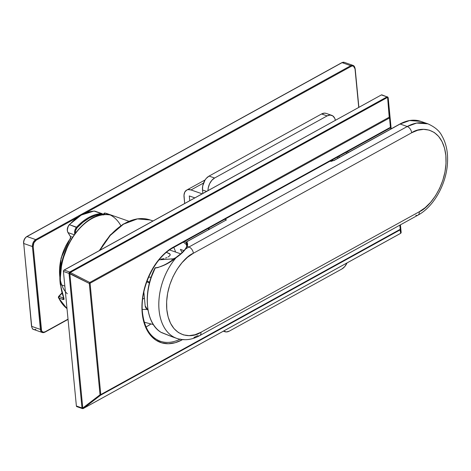 <?xml version="1.0" encoding="UTF-8"?>
<svg xmlns="http://www.w3.org/2000/svg" width="471" height="471" viewBox="0 0 471 471"><rect width="100%" height="100%" fill="white"/><g stroke="black" fill="none" stroke-linecap="round" stroke-linejoin="round"><path stroke-width="0.71" d="M63.968 298.461A52.004 33.423 -70.7 0 1 60.635 284.602A1.095 0.489 174.5 0 1 60.294 284.296A1.095 0.489 -5.5 0 0 60.635 284.602L64.833 286.074L60.635 284.602A52.004 33.423 109.3 0 0 63.968 298.461L63.997 299.421L63.644 299.58L58.728 297.966A52.004 33.423 109.3 0 0 67.006 308.599A52.004 33.423 -70.7 0 1 58.728 297.966L63.085 299.491L63.968 298.461A1.095 0.683 157.3 0 1 63.632 298.172A1.095 0.683 -22.7 0 0 63.968 298.461M99.899 250.289L110.261 235.429L123.461 224.19L137.532 218.874L150.178 219.981A60.217 38.699 109.3 0 0 99.899 250.289M180.346 339.055A50.909 32.717 -70.7 0 1 160.005 341.128M142.23 313.08A50.909 32.717 -70.7 0 1 142.16 312.403L142.142 312.397A1.095 0.489 174.5 0 1 142.501 312.715A1.095 0.489 174.5 0 1 142.201 313.097A52.004 33.423 109.3 0 0 182.295 339.744L175.259 342.688L168.318 343.742L161.747 342.864L155.795 340.086L150.685 335.511L146.622 329.323L143.761 321.752L142.201 313.097A1.095 0.489 -5.5 0 0 142.501 312.715C139.64 288.682 154.47 257.372 173.116 247.793A1.095 0.683 61.1 0 1 172.68 247.811M146.051 326.945A50.909 32.717 109.3 0 0 150.855 324.007L146.964 326.462M179.946 339.255A50.909 32.717 -70.7 0 1 160.258 341.216C150.237 337.342 144.32 327.84 142.501 312.715M109.931 214.923L109.507 214.876A52.004 33.423 109.3 0 0 60.635 284.602A52.004 33.423 -70.7 0 1 109.507 214.876L109.931 214.923M104.915 213.039L107.476 213.769A52.004 33.423 109.3 0 0 104.992 213.063L109.349 214.582L104.992 213.063A1.095 0.707 109.3 0 0 103.985 213.981L105.71 214.582L103.891 213.834A1.095 0.836 102.4 0 1 104.992 213.063L103.626 213.816L103.42 214.57M60.323 277.896L61.542 265.297L63.014 258.926L67.553 246.58L70.544 240.816M73.953 235.447L77.727 230.566M400.809 231.997L401.151 232.344L400.686 233.298A1.095 0.683 61.1 0 1 400.591 233.369A1.095 0.683 -118.9 0 0 400.686 233.298L83.373 408.434A1.095 0.683 61.1 0 1 83.273 408.51A1.095 0.683 61.1 0 1 82.837 408.528A1.095 0.683 -118.9 0 0 83.273 408.51A1.095 0.683 -118.9 0 0 83.373 408.434L82.772 408.039L82.843 408.64L83.273 408.51L400.591 233.369L401.151 232.303A1.095 0.489 -5.5 0 0 401.151 232.297A1.095 0.489 -5.5 0 1 401.151 232.315L400.15 224.985L400.527 228.924A1.095 1.083 169.6 0 1 400.067 229.907L400.686 233.298L83.373 408.434L100.623 395.181L400.067 229.907L400.686 233.298A1.095 1.083 -10.4 0 0 401.151 232.315L400.527 228.924A1.095 0.489 174.5 0 1 400.232 229.3L100.788 394.574L90.073 283.248L389.511 117.974L390.412 127.323L173.375 247.11L166.51 251.838L160.081 258.167L154.329 265.844L149.484 274.587L145.733 284.048L143.208 293.875L142.018 303.683L142.201 313.097A52.004 33.423 109.3 0 1 173.375 247.11A1.095 0.683 61.1 0 1 173.116 247.793A1.095 0.683 -118.9 0 0 173.375 247.11L390.412 127.323A1.095 0.489 -5.5 0 0 390.712 126.946L388.192 97.756L387.009 96.879L387.857 97.438M82.831 408.587L82.772 408.039L81.995 407.963L82.837 408.528L82.384 408.587A1.095 0.707 -70.7 0 1 81.995 407.963L76.384 406.002A1.095 0.707 109.3 0 0 76.773 406.626L82.384 408.587M387.009 96.879L381.398 94.918A1.095 0.707 109.3 0 1 381.851 94.859L387.009 96.879A1.095 0.683 61.1 0 1 387.598 97.356L388.192 97.756L387.81 97.097L387.009 96.879L69.696 272.02A1.095 0.683 61.1 0 1 70.279 272.497L387.598 97.356A1.095 0.683 -118.9 0 0 387.009 96.879A1.095 0.707 -70.7 0 1 387.462 96.82L388.192 97.75L391.189 128.836L388.192 97.756A1.095 0.518 175.3 0 0 387.598 97.356L389.211 117.202L89.773 282.476L70.279 272.497A1.095 0.683 -118.9 0 0 69.696 272.02L69.82 273.48L70.279 272.497L387.598 97.356L389.211 117.202L89.773 282.476L70.279 272.497L69.82 273.48L69.696 272.02L69.037 273.404L89.307 283.46L100.029 394.786L82.772 408.039L69.82 273.48L89.307 283.46L89.773 282.476L89.307 283.46A1.095 0.489 -5.5 0 0 90.073 283.248A1.095 0.683 -118.9 0 0 89.773 282.476A1.095 0.683 61.1 0 1 90.073 283.248A1.095 0.489 174.5 0 1 89.307 283.46L100.029 394.786L82.772 408.039L69.82 273.48A1.095 0.489 174.5 0 1 69.037 273.404A1.095 0.707 -70.7 0 1 69.696 272.02L64.08 270.06A1.095 0.707 109.3 0 0 63.426 271.449L69.037 273.404L81.995 407.963L76.384 406.002L63.426 271.449L63.803 270.289L381.398 94.918L387.009 96.879L69.696 272.02L64.08 270.06L381.398 94.918L382.152 95.136M337.725 158.344L337.595 157.014L337.725 158.344M186.693 243.083A52.004 33.423 109.3 0 0 184.573 241.47L186.316 242.771M99.717 250.389L102.808 245.197L109.343 236.466M77.226 406.567L76.667 406.573L76.384 406.002L63.426 271.449L69.037 273.404L81.995 407.963A1.095 0.489 -5.5 0 0 82.772 408.039A1.095 0.294 52.5 0 0 83.373 408.434L100.623 395.181A1.095 0.294 -127.5 0 1 100.029 394.786A1.095 0.489 -5.5 0 0 100.788 394.574L90.073 283.248L389.511 117.974A1.095 0.683 -118.9 0 0 389.211 117.202A1.095 0.518 -4.7 0 1 389.811 117.603L388.192 97.756A1.095 0.489 174.5 0 1 388.192 97.756L391.189 128.836M399.832 225.162L400.232 229.3L100.788 394.574A1.095 0.489 174.5 0 1 100.029 394.786L100.623 395.181A1.095 0.683 -118.9 0 0 100.788 394.574A1.095 0.683 61.1 0 1 100.623 395.181L400.067 229.907A1.095 0.683 -118.9 0 0 400.232 229.3A1.095 0.683 61.1 0 1 400.067 229.907L400.527 228.924A1.095 0.489 -5.5 0 1 400.232 229.3L399.832 225.162M175.565 252.044A50.909 32.717 109.3 0 0 173.828 247.399M180.381 249.377L182.112 252.597L180.381 249.377L183.978 250.637L180.381 249.377M183.307 242.171A50.909 32.717 -70.7 0 1 186.51 244.779A50.909 32.717 -70.7 0 0 183.307 242.171M390.765 129.066L390.612 127.5L390.765 129.066M347.816 151.368L347.939 152.704L347.816 151.368M339.197 157.532L339.073 156.195L339.197 157.532M346.338 152.186L346.468 153.517L346.338 152.186M103.632 213.822L103.985 213.981L103.791 214.67L103.985 213.981A1.095 0.707 -70.7 0 1 104.992 213.063A52.004 33.423 -70.7 0 1 107.512 213.781A52.004 33.423 -70.7 0 1 120.829 225.621M63.679 298.025L59.052 296.453L61.954 293.333L59.052 296.453A1.095 0.707 109.3 0 0 58.728 297.966L59.052 296.453L58.592 296.483A1.095 0.471 43 0 1 59.052 296.453L58.534 296.677M400.432 224.832L401.151 232.303M390.406 121.889L391.083 128.895L389.811 117.603L389.211 117.202A1.095 0.683 61.1 0 1 389.511 117.974A1.095 0.489 -5.5 0 0 389.811 117.603A1.095 0.489 174.5 0 1 389.511 117.974L390.412 127.323A1.095 0.683 61.1 0 1 390.147 128.006A1.095 0.683 -118.9 0 0 390.412 127.323A1.095 0.489 174.5 0 0 390.712 126.946A1.095 0.977 -3.5 0 1 390.712 126.982L390.459 127.665M173.116 247.793L390.147 128.006A1.095 0.683 61.1 0 1 389.711 128.018M390.147 128.006L390.712 126.982L390.394 121.765L390.712 126.946M108.795 214.764A1.095 0.707 -70.7 0 1 109.349 214.582A1.095 0.707 109.3 0 0 108.795 214.764M63.567 298.019L63.408 297.978A1.095 0.707 109.3 0 0 63.085 299.491A1.095 0.707 -70.7 0 1 63.408 297.978L59.052 296.453M58.481 297.807L58.728 297.966A1.095 0.701 154.7 0 1 58.404 297.69A1.095 0.701 154.7 0 1 58.604 296.954A1.095 0.471 43 0 1 58.592 296.483L61.86 292.98M331.089 161.412L334.751 160.099L400.109 124.02L407.238 126.511A5.475 3.409 61.1 0 1 411.666 132.769C420.403 126.275 442.622 126.493 445.849 155.489C448.251 184.95 428.31 208.429 419.272 211.75L200.976 332.238L419.272 211.75L425.125 207.717L430.612 202.324L435.51 195.777L439.643 188.323L442.846 180.258L444.995 171.88L446.008 163.519L445.849 155.489L444.524 148.106L442.081 141.653L438.619 136.378L434.262 132.481L429.187 130.108L423.582 129.36L417.665 130.255L411.666 132.769L193.375 253.257L187.517 257.284L182.036 262.677L177.131 269.229L173.004 276.677L169.801 284.749L167.652 293.127L166.634 301.487L166.793 309.512L168.118 316.895L170.561 323.347L174.029 328.628L178.379 332.526L183.455 334.899L189.059 335.646L194.976 334.746L200.976 332.238A5.475 3.409 61.1 0 1 199.663 335.646A5.475 3.409 61.1 0 1 197.484 335.729A49.814 32.016 -70.7 0 1 193.917 337.448M157.82 267.616L155.2 268.011A49.814 32.016 109.3 0 0 161.418 332.55L172.209 336.794L161.418 332.55A49.814 32.016 -70.7 0 1 155.2 268.011C162.395 266.674 169.372 263.23 176.13 257.672L165.827 264.402L157.82 267.616M184.02 339.562A49.814 32.016 -70.7 0 1 176.79 338.39A49.814 32.016 -70.7 0 1 158.821 305.055A49.814 32.016 -70.7 0 1 176.13 257.672A49.814 32.016 109.3 0 0 175.506 337.895M155.1 268.081L155.465 267.675A0.548 0.306 86.5 0 0 155.2 268.011L151.262 277.307M331.92 161.1L331.054 161.423L330.165 161.111L331.054 161.423L334.751 160.099L400.109 124.02L409.552 120.57L420.809 121.359A49.814 32.016 109.3 0 0 400.109 124.02L407.238 126.511L188.942 246.998L187.199 246.386L187.593 244.025L186.769 241.77L226.451 219.875L224.767 219.286L226.451 219.875L186.551 241.782A0.548 0.341 61.1 0 1 186.769 241.77L226.451 219.875M183.337 251.555L181.276 253.622M186.304 242.218L186.716 246.733L186.292 242.365A21.896 9.779 174.5 0 1 187.093 244.549L186.74 246.663A0.548 0.477 22.7 0 1 187.199 246.386L185.421 249.194A49.814 32.016 -70.7 0 1 188.942 246.998L187.199 246.386A22.443 10.026 -5.5 0 0 186.769 241.77A0.548 0.341 -118.9 0 0 186.428 241.976M149.478 282.1A0.548 0.353 109.3 0 0 149.148 282.794L149.242 283.748L149.148 282.794A0.548 0.353 -70.7 0 1 149.478 282.1L147.046 281.057M149.148 282.794L149.454 282.9L149.148 282.794A21.896 9.779 174.5 0 1 146.775 281.788M209.136 227.911L208.606 229.613M148.006 310.254L145.174 305.867A21.896 9.779 -5.5 0 0 147.971 310.053A21.896 9.779 174.5 0 1 145.174 305.856L143.843 292.055M407.238 126.511A49.814 32.016 -70.7 0 1 427.939 123.849L416.676 123.061L407.238 126.511L188.942 246.998A5.475 3.409 61.1 0 1 193.375 253.257L411.666 132.769A5.475 3.409 -118.9 0 0 407.238 126.511M172.209 336.794L176.79 338.39C184.296 340.821 191.921 339.903 199.663 335.646L417.96 215.159A5.475 3.409 -118.9 0 0 419.272 211.75A5.475 3.409 61.1 0 1 417.983 215.147A5.475 3.409 61.1 0 1 415.781 215.241M199.686 335.629A5.475 3.409 -118.9 0 0 200.976 332.238C192.245 338.726 170.019 338.514 166.793 309.512C164.391 280.057 184.332 256.571 193.375 253.257A5.475 3.409 -118.9 0 0 188.942 246.998A49.814 32.016 109.3 0 0 185.421 249.194L181.559 253.439L176.13 257.672C180.263 254.829 183.36 252.003 185.421 249.194L187.199 246.386A0.548 0.477 -157.3 0 0 186.746 246.657L185.079 249.318A0.548 0.406 38.6 0 1 185.421 249.194A0.548 0.406 -141.4 0 0 185.079 249.318L181.176 253.469L175.618 257.772A38.322 24.627 -70.7 0 0 174.341 258.373A38.322 24.627 -70.7 0 1 175.618 257.772M209.224 227.864A16.42 10.556 109.3 0 0 208.688 229.565A16.42 10.556 -70.7 0 1 209.224 227.864M331.054 161.423A8.213 5.275 -70.7 0 1 332.756 160.829A8.213 5.275 -70.7 0 0 331.054 161.423L332.279 160.982M186.575 241.853L186.769 241.77A0.548 0.477 146.6 0 0 186.292 242.365L186.575 241.853M186.551 241.782L186.292 242.365A21.896 9.779 174.5 0 1 187.093 244.549M175.989 257.602C168.453 263.407 159.451 267.893 155.459 267.675L155.76 267.987M155.459 267.675L155 267.981C142.46 292.15 145.474 323.807 161.359 332.52A0.548 0.418 -58.9 0 0 161.418 332.55L161.435 332.561M172.239 336.8L161.594 332.497M333.45 160.664L334.534 160.105A0.548 0.341 61.1 0 1 334.751 160.099L334.404 160.446L334.751 160.099M334.534 160.105L399.891 124.032A0.548 0.341 61.1 0 1 400.109 124.02A0.548 0.341 -118.9 0 0 399.773 124.209M170.037 254.14L170.214 254.676L169.56 253.639L166.463 252.368L170.037 254.14L170.096 255.235L169.642 255.859M173.852 258.573L173.287 258.738L173.852 258.573M172.674 258.85L172.045 258.903L172.674 258.85M172.045 258.909L172.18 260.333L172.045 258.903L159.463 259.804L172.045 258.909M159.057 259.857L159.463 259.804L159.057 259.857M160.994 259.132L162.53 258.92L160.994 259.132M164.043 258.579L162.53 258.92L164.043 258.579M166.846 257.596L165.504 258.126L166.846 257.596M170.214 254.676L169.672 255.824L168.017 257.019M153.363 324.566L144.32 322.241L153.363 324.566M174.382 258.791L174.341 258.373L174.382 258.791M151.173 277.166L148.595 277.189L151.173 277.166M142.277 309.465L147.017 309.412L142.277 309.465M144.426 298.119L142.689 299.079L144.426 298.119M347.027 262.93L344.672 266.668L341.869 268.994L229.348 331.101L226.404 331.943L223.601 331.054A10.951 7.036 -70.7 0 0 224.797 331.684A10.951 7.036 -70.7 0 0 229.348 331.101L341.869 268.994A10.951 7.036 -70.7 0 0 347.027 262.93M214.605 178.014L209.065 176.077L321.587 113.97L327.133 115.907L214.605 178.014L327.133 115.907L330.071 115.065L332.709 115.837L334.64 118.103L335.393 120.311A10.951 7.036 -70.7 0 0 331.678 115.324A10.951 7.036 -70.7 0 0 327.133 115.907L321.587 113.97L209.065 176.077L206.263 178.403L205.056 180.022L202.713 185.921L202.501 189.972L206.592 191.397L202.501 189.972L202.836 193.475L202.501 189.972A10.951 7.036 109.3 0 1 209.065 176.077L214.605 178.014L211.809 180.34L209.577 183.796L208.259 187.858L207.988 190.631A10.951 7.036 -70.7 0 1 214.605 178.014M186.669 190.107A10.951 6.818 61.1 0 0 184.037 196.925L184.673 203.501L184.008 195.076L184.85 191.974L186.775 190.049L188.059 189.625L191.02 189.943L202.177 193.84L191.02 189.943L203.531 183.036L191.02 189.943A10.951 6.818 61.1 0 0 186.669 190.107L205.12 179.922M194.859 197.879L189.301 195.936L189.76 200.693L189.301 195.936L194.859 197.879M326.156 113.393L324.531 113.128L321.587 113.97A10.951 7.036 109.3 0 1 326.138 113.387L331.678 115.324M75.372 233.251L75.672 230.313L77.156 227.705A51.457 33.07 -70.7 0 1 89.084 218.144A0.548 0.341 -118.9 0 0 88.642 217.514A52.004 33.423 109.3 0 0 76.585 227.181L77.156 227.705L82.955 222.277L89.084 218.144L95.348 215.435L101.553 214.24L103.367 215.023M75.348 233.039A4.928 3.167 -70.7 0 1 77.156 227.705L69.461 224.691L76.585 227.181A52.004 33.423 -70.7 0 1 88.642 217.514A52.004 33.423 -70.7 0 1 101.247 213.569L94.118 211.085A52.004 33.423 109.3 0 0 81.512 215.023A52.004 33.423 109.3 0 0 69.461 224.691L69.461 224.691A52.004 33.423 -70.7 0 1 81.512 215.023A0.548 0.341 -118.9 0 0 81.171 215.218M70.438 236.501L72.44 237.19L70.503 236.513L70.238 238.703L70.65 237.672M67.306 293.769A38.322 24.627 -70.7 0 1 70.238 238.703L71.262 239.056L70.238 238.703L70.45 238.12L70.238 238.703A38.322 24.627 109.3 0 0 60.017 278.231M59.499 270.678L60.606 260.61L63.644 250.59M65.816 245.838L68.372 241.382M67.4 229.542L68.136 226.58L69.237 224.938M68.071 232.609L74.112 234.717L68.071 232.609A0.548 0.371 148.1 0 1 67.918 232.491A0.548 0.371 -31.9 0 0 68.071 232.609A5.475 3.521 -70.7 0 1 69.461 224.691A5.475 3.521 109.3 0 0 68.071 232.609L70.503 236.513L68.071 232.609M67.883 232.274A0.548 0.371 -31.9 0 0 67.912 232.486C66.747 229.96 67.188 227.369 69.231 224.708L81.295 215.035A0.548 0.341 61.1 0 1 81.512 215.023A52.004 33.423 -70.7 0 1 94.118 211.085A0.548 0.406 -94 0 0 93.87 211.102M88.642 217.514A0.548 0.341 61.1 0 1 89.084 218.144A51.457 33.07 -70.7 0 1 101.553 214.24A0.548 0.406 -94 0 0 101.247 213.569A52.004 33.423 109.3 0 0 88.642 217.514M102.254 213.716A5.475 3.521 109.3 0 0 101.247 213.569A0.548 0.406 86 0 1 101.553 214.24A4.928 3.167 -70.7 0 1 103.084 214.741M81.295 215.035L93.994 211.067L95.065 211.202A5.475 3.521 109.3 0 0 94.118 211.085L101.247 213.569A5.475 3.521 -70.7 0 1 102.195 213.693L103.52 214.699M93.988 211.067A0.548 0.406 86 0 1 94.118 211.085A5.475 3.521 -70.7 0 1 95.13 211.226M76.585 227.181A5.475 3.521 109.3 0 0 74.706 233.899A5.475 3.521 -70.7 0 1 76.585 227.181M70.238 238.703L70.503 236.513M353.079 65.41A5.475 3.521 109.3 0 0 350.777 65.693L35.714 239.592L27 236.548L342.064 62.649L350.777 65.693A5.475 3.521 -70.7 0 1 353.05 65.404A5.475 3.521 -70.7 0 1 354.999 68.501L353.733 66.287L352.543 65.94L351.219 66.323L84.38 213.599L351.219 66.323A4.928 3.167 -70.7 0 1 355.016 68.843L353.05 65.404L344.342 62.36A5.475 3.521 109.3 0 0 342.064 62.649L350.777 65.693A0.548 0.341 61.1 0 1 351.219 66.323A0.548 0.341 -118.9 0 0 350.777 65.693L35.714 239.592L27 236.548A5.475 3.521 109.3 0 0 23.721 243.495L32.428 246.539L40.412 329.417L31.698 326.374L23.721 243.495L32.428 246.539A5.475 3.521 -70.7 0 1 35.714 239.592A0.548 0.341 61.1 0 1 36.155 240.216L33.894 242.818L33.2 246.468L41.601 330.883L43.032 332.167L44.981 331.872L68.018 319.155L44.981 331.872A0.548 0.341 61.1 0 1 44.633 332.22A5.475 3.521 -70.7 0 1 42.355 332.514A5.475 3.521 -70.7 0 1 40.412 329.417L31.698 326.374A5.475 3.521 109.3 0 0 33.647 329.47C32.864 329.641 32.158 328.558 31.528 326.22L31.669 326.038M358.731 107.429L355.016 68.843L358.731 107.429M77.58 217.355L36.155 240.216L77.58 217.355M25.393 237.943L24.386 239.504M35.92 329.182A5.475 3.521 -70.7 0 1 33.618 329.464A5.475 3.521 -70.7 0 1 31.698 326.374L23.721 243.495A5.475 3.521 -70.7 0 1 27 236.548A0.548 0.341 -118.9 0 0 26.659 236.76M23.697 243.154L31.528 326.22M23.55 243.342C23.491 240.328 24.569 238.067 26.782 236.56A0.548 0.341 61.1 0 1 27 236.548L342.064 62.649A0.548 0.341 -118.9 0 0 341.728 62.837M26.782 236.56L341.852 62.661A0.548 0.341 61.1 0 1 342.064 62.649A5.475 3.521 -70.7 0 1 344.366 62.366M36.155 240.216A0.548 0.341 -118.9 0 0 35.714 239.592A5.475 3.521 109.3 0 0 32.428 246.539L33.2 246.468A4.928 3.167 -70.7 0 1 36.155 240.216M44.633 332.22A0.548 0.341 -118.9 0 0 44.981 331.872A4.928 3.167 -70.7 0 1 41.183 329.347L33.2 246.468L32.428 246.539L40.412 329.417L41.183 329.347L40.412 329.417A5.475 3.521 109.3 0 0 42.331 332.508M109.39 214.847C84.968 209.56 55.931 251.231 60.294 284.296L63.856 297.955M153.01 220.976L150.178 219.981L136.967 218.885L123.108 224.155L110.096 235.135L99.281 250.631M107.476 213.769L128.836 221.229M67.006 308.646L58.404 297.696L58.592 296.483M417.96 215.159C433.72 206.728 446.19 184.438 447.45 163.514C448.18 152.58 446.261 143.219 441.686 135.418C439.39 130.832 434.804 126.976 427.939 123.849L420.809 121.359C414.221 119.151 407.25 120.04 399.891 124.032M333.391 160.611L331.973 160.111M186.704 246.757L186.275 242.312M208.965 228.005L208.447 229.695M180.74 253.851L169.619 249.966M223.366 331.184L224.779 331.678M67.918 232.491L70.45 236.554L70.379 238.208M60.023 279.097L61.042 258.137L70.35 238.255M95.065 211.202L102.195 213.693M68.042 319.415L44.851 332.214L42.355 332.514L33.647 329.47M341.852 62.661L344.342 62.36M358.89 107.341L355.169 68.654"/></g></svg>
